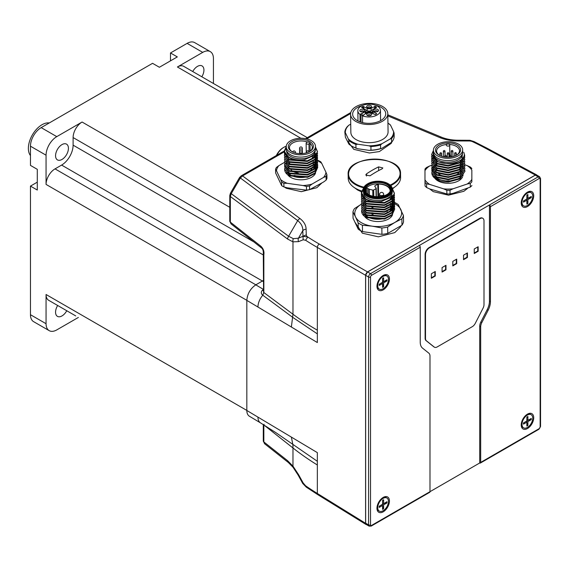 <?xml version="1.0" encoding="UTF-8"?>
<svg xmlns="http://www.w3.org/2000/svg" width="569" height="569" viewBox="0 0 569 569"><rect width="100%" height="100%" fill="white"/><g stroke="black" fill="none" stroke-linecap="round" stroke-linejoin="round"><path stroke-width="0.85" d="M382.916 218.773A21.096 11.963 -0.9 0 0 373.634 218.909M537.065 175.252L535.337 175.046L367.538 271.918L365.59 275.296L365.59 523.309L366.635 524.696M284.372 150.899L241.242 175.8L239.542 177.535L240.346 177.99L242.586 175.921A2.76 1.593 -120 0 0 241.249 175.8A2.76 1.593 -120 0 0 241.242 175.8A2.76 1.593 -120 0 0 241.192 175.835M239.542 177.535L230.438 193.204L231.242 193.659L240.346 177.99L297.701 220.594A4.132 2.738 -53.4 0 1 300.019 218.581C304.038 221.739 306.065 225.288 306.101 229.236A4.132 3.407 178.1 0 0 302.793 230.687C302.95 226.846 301.25 223.482 297.701 220.594L288.604 236.263A4.132 2.738 126.6 0 0 287.665 239.087L292.978 241.832A4.132 3.35 -74.6 0 1 293.362 238.681L288.604 236.263L231.242 193.659L230.331 196.504L287.665 239.087M229.776 195.516A2.76 1.593 0 0 0 229.776 195.544A2.76 1.593 0 0 0 229.776 195.551A2.76 1.593 0 0 0 230.331 196.504L230.331 222.116A2.76 1.593 0 0 1 229.776 221.163L231.057 223.916L230.331 222.116L260.837 246.206A4.132 2.653 128.3 0 0 261.576 248.013L231.242 224.044M441.878 137.357A4.132 2.07 112.7 0 0 441.743 137.293A4.132 2.07 112.7 0 0 440.1 137.705C445.74 139.924 452.042 141.012 458.998 140.963L459.048 140.23C452.519 140.258 446.75 139.277 441.743 137.293L387.816 114.782M367.538 271.918L319.294 244.065A304.536 172.727 179.1 0 1 307.758 237.017A6.074 3.442 179.1 0 1 306.286 234.841L306.101 229.236M535.337 175.046L485.378 148.182A304.536 172.727 -0.9 0 0 472.739 141.766A6.074 3.442 -0.9 0 0 468.884 140.97L458.998 140.963M293.362 238.681L298.441 238.183A4.132 3.556 68.3 0 0 298.569 241.633L292.978 241.832L292.978 314.244A307.374 174.334 -0.9 0 0 317.346 330.184L317.346 342.545L291.364 327.011L292.978 314.244L263.589 292.352L263.283 253.76A2.76 1.593 -0 0 0 263.845 254.713C264.379 251.477 263.376 248.639 260.837 246.206M291.364 437.092L292.914 444.837L292.978 447.988A307.374 180.529 0.9 0 0 317.346 464.994L317.346 452.632L257.949 417.12A12.682 7.447 120.9 0 0 260.566 422.916L249.393 416.238C247.714 415.178 246.861 413.25 246.825 410.469L246.825 300.382L257.949 307.032A12.682 7.447 120.9 0 1 262.778 295.204C261.029 293.775 260.851 292.16 262.259 290.361L263.454 289.429M263.283 289.329L255.794 284.849C250.353 288.611 247.366 293.789 246.825 300.382M255.837 284.82A12.682 7.326 -60 0 0 255.794 284.849L262.423 281.022L255.837 284.82L55.029 168.879L61.608 165.081A16.266 9.396 120 0 0 73.109 145.159L73.109 137.563A12.682 7.326 -60 0 1 82.078 122.029L56.779 136.631L41.181 127.627A15.164 8.755 120 0 0 30.463 146.197L30.463 165.394L37.284 169.327L37.284 190.039L30.463 186.106L37.284 182.165M263.283 280.481A16.266 9.396 -60 0 1 262.423 281.022A16.266 9.396 120 0 0 263.283 280.481M298.569 241.633L303.17 239.784L305.603 240.26A307.374 174.363 -0.9 0 0 317.346 247.444L317.346 330.184M263.283 290.539L262.259 290.361M263.845 254.713L263.845 292.608L262.778 295.204L292.914 317.474L317.346 333.889M264.094 424.268L263.838 424.894M298.569 474.653L303.17 482.967L305.603 485.798A307.374 180.501 0.9 0 0 317.346 493.472A2.76 1.593 121.7 0 0 317.879 494.717L306.243 487.114L302.715 483.437L298.163 475.136A4.132 0.448 -28.5 0 1 298.569 474.653L292.978 466.146L292.978 447.988L263.845 424.972L263.845 441.935A2.76 1.593 180 0 1 263.283 440.975L263.283 424.559M288.604 462.689A4.132 2.653 -51.7 0 1 288.405 462.554A4.132 2.653 -51.7 0 1 287.665 460.748L263.845 441.935L264.564 443.728L263.283 440.975M305.603 240.26L307.758 237.017L302.978 236.291L303.17 239.784M302.978 236.291L298.441 238.183L302.793 230.687L302.978 236.291L306.286 234.841M302.978 483.43L303.17 482.967M306.243 487.114L305.603 485.798M468.97 140.465L468.884 140.97M536.674 174.889L486.715 148.025L473.998 141.56L469.951 140.294L472.739 141.766L473.991 141.56M490.428 206.675L539.17 178.531A1.38 0.797 -120 0 0 538.196 176.845L489.454 204.982A1.38 0.797 60 0 1 490.428 206.675L490.428 301.677A13.784 7.959 -60 0 1 488.152 310.226L481.822 322.587A6.892 3.983 120 0 0 480.684 326.862L480.684 462.412A1.38 0.797 60 0 1 480.4 463.045A1.38 0.797 60 0 1 479.71 462.981L429.993 491.68L429.993 356.13A6.892 3.983 120 0 0 428.848 353.171L422.525 348.114A13.784 7.959 -60 0 1 420.242 342.197L420.242 247.195A1.38 0.797 -120 0 0 419.268 245.502L489.454 204.982L489.454 301.115A13.784 7.959 -60 0 1 487.178 309.664L480.848 322.026A6.892 3.983 120 0 0 479.71 326.3L479.71 462.981M521.232 202.955A8.827 5.093 -60 0 1 527.47 192.151A8.827 5.093 -60 0 1 533.715 195.75A8.827 5.093 -60 0 1 527.47 206.561A8.827 5.093 -60 0 1 521.232 202.955M521.232 424.929A8.827 5.093 -60 0 1 527.47 414.125A8.827 5.093 -60 0 1 533.715 417.731A8.827 5.093 -60 0 1 527.47 428.535A8.827 5.093 -60 0 1 521.232 424.929M535.273 175.152L538.196 176.845A2.76 1.593 120 0 1 539.576 176.703L536.652 175.017A2.76 1.593 120 0 0 535.273 175.152L367.602 271.961A2.76 1.593 120 0 0 365.654 275.332L365.654 523.196A2.76 1.593 120 0 0 366.223 524.462L369.146 526.147A2.76 1.593 120 0 1 368.577 524.888L365.654 523.196M371.216 526.083L429.709 492.313A1.38 0.797 -120 0 0 429.993 491.68L371.5 525.45A1.38 0.797 60 0 1 371.216 526.083L369.146 526.147M376.963 508.231A8.827 5.093 -60 0 1 383.2 497.42A8.827 5.093 -60 0 1 389.438 501.026A8.827 5.093 -60 0 1 383.2 511.83A8.827 5.093 -60 0 1 376.963 508.231M376.963 286.25A8.827 5.093 -60 0 1 383.2 275.446A8.827 5.093 -60 0 1 389.438 279.052A8.827 5.093 -60 0 1 383.2 289.856A8.827 5.093 -60 0 1 376.963 286.25M474.247 253.497L474.247 248.994L478.145 246.747L478.145 251.249L474.247 253.497M474.247 253.049L477.761 251.021L477.761 246.967M477.761 251.021L478.145 251.249M463.529 259.692L463.529 255.189L467.426 252.935L467.426 257.437L463.529 259.692M463.529 259.236L467.035 257.209L467.035 253.162M467.035 257.209L467.426 257.437M431.359 278.262L431.359 273.76L435.257 271.505L435.257 276.008L431.359 278.262M431.359 277.814L434.865 275.787L434.865 271.733M434.865 275.787L435.257 276.008M442.077 272.067L442.077 267.565L445.975 265.318L445.975 269.82L442.077 272.067M442.077 271.619L445.591 269.592L445.591 265.545M445.591 269.592L445.975 269.82M452.803 265.431L456.31 263.404L456.31 259.35M456.31 263.404L456.701 263.625L452.803 265.879L452.803 261.377L456.701 259.123L456.701 263.625M434.261 347.076A5.512 3.186 -60 0 1 434.055 346.976A5.512 3.186 -60 0 1 433.827 346.813L426.032 340.589A5.512 3.186 -60 0 1 425.114 338.221L425.114 254.4A5.512 3.186 -60 0 1 429.019 247.643L479.71 218.375A5.512 3.186 -60 0 1 482.462 218.105A5.512 3.186 -60 0 1 482.654 218.233M483.999 220.857A5.512 3.186 120 0 0 482.853 218.332A5.512 3.186 120 0 0 480.094 218.603L429.403 247.871A5.512 3.186 120 0 0 425.505 254.62L425.505 338.441A5.512 3.186 120 0 0 426.423 340.81L434.218 347.04A5.512 3.186 120 0 0 434.446 347.197A5.512 3.186 120 0 0 437.205 346.926L472.298 326.663A5.512 3.186 120 0 0 475.286 323.334L483.081 308.099A5.512 3.186 120 0 0 483.999 304.678L483.999 220.857M30.463 155.55A19.303 11.145 -60 0 1 32.362 134.917A19.303 11.145 -60 0 1 49.275 122.954M307.281 137.67L183.759 66.353A12.682 7.326 -60 0 0 177.414 66.986L202.713 52.376A15.164 8.755 -60 0 1 210.295 51.63A15.164 8.755 -60 0 1 213.432 58.571L213.432 83.487M210.295 51.63L194.698 42.625A15.164 8.755 120 0 0 187.116 43.372L170.494 52.967L177.315 56.907L159.384 67.263L152.556 63.323L41.181 127.627M55.029 168.879A12.682 7.326 -60 0 0 46.061 184.413L46.061 155.202A15.164 8.755 -60 0 1 56.779 136.631M78.366 317.445L56.779 329.899A15.164 8.755 -60 0 1 49.197 330.653A15.164 8.755 -60 0 1 46.061 323.711L46.061 294.5A12.682 7.326 -60 0 0 48.685 300.304L75.734 315.923A12.682 7.326 -60 0 1 75.684 315.895M30.463 186.106L30.463 314.707A15.164 8.755 120 0 0 33.599 321.649L49.197 330.653M201.824 76.787A9.097 5.256 120 0 0 202.045 65.912A9.097 5.256 120 0 0 197.493 66.367A9.097 5.256 120 0 0 192.735 71.538M57.668 305.489A9.097 5.256 120 0 0 57.448 316.364A9.097 5.256 120 0 0 66.758 310.738M61.993 144.597A9.097 5.256 120 0 0 56.054 152.613A9.097 5.256 120 0 0 57.448 159.903A9.097 5.256 120 0 0 64.461 157.464A9.097 5.256 120 0 0 68.429 148.31A9.097 5.256 120 0 0 66.545 144.142A9.097 5.256 120 0 0 61.993 144.597M170.494 60.847L170.494 52.967M382.745 275.73A7.582 4.374 -60 0 1 386.116 275.581L386.892 276.029A7.582 4.374 -60 0 1 388.058 282.103A7.582 4.374 -60 0 1 383.101 288.789A7.582 4.374 -60 0 1 379.31 289.159A7.582 4.374 -60 0 1 378.15 283.085A7.582 4.374 -60 0 1 383.101 276.406A7.582 4.374 -60 0 1 386.892 276.029M379.31 289.159L378.534 288.711A7.582 4.374 -60 0 1 376.977 285.716M379.928 283.824L379.203 285.446L379.203 284.244L382.581 282.295L382.581 278.39L383.62 277.793L383.62 281.691L386.998 279.742L386.998 280.944L383.62 282.893L383.62 286.797L382.581 287.395L382.581 283.497L379.203 285.446M383.62 277.793L382.581 279.23M383.62 281.691L382.581 281.093M386.998 280.944L385.263 281.363L385.263 280.745M385.263 281.363L384.26 281.328M383.62 282.893L382.581 282.295M382.581 285.389L383.115 285.083L383.62 286.797M381.543 282.893L382.581 283.497M382.581 284.23L383.115 285.083M527.015 414.41A7.582 4.374 -60 0 1 530.386 414.26L531.169 414.709A7.582 4.374 -60 0 1 532.328 420.783A7.582 4.374 -60 0 1 527.378 427.461A7.582 4.374 -60 0 1 523.587 427.838A7.582 4.374 -60 0 1 522.42 421.764A7.582 4.374 -60 0 1 527.378 415.086A7.582 4.374 -60 0 1 531.169 414.709M523.587 427.838L522.804 427.39A7.582 4.374 -60 0 1 521.254 424.396M524.198 422.504L523.48 424.125L523.48 422.923L526.858 420.975L526.858 417.07L527.897 416.472L527.897 420.37L531.275 418.421L531.275 419.623L527.897 421.572L527.897 425.477L526.858 426.074L526.858 422.177L523.48 424.125M527.897 416.472L526.858 417.909M527.897 420.37L526.858 419.773M531.275 419.623L529.533 420.043L529.533 419.424M529.533 420.043L528.53 420.007M527.897 421.572L526.858 420.975M526.858 424.069L527.385 423.763L527.897 425.477M525.813 421.572L526.858 422.177M526.858 422.909L527.385 423.763M527.015 192.436A7.582 4.374 -60 0 1 530.386 192.279L531.169 192.735A7.582 4.374 -60 0 1 532.328 198.809A7.582 4.374 -60 0 1 527.378 205.487A7.582 4.374 -60 0 1 523.587 205.864A7.582 4.374 -60 0 1 522.42 199.79A7.582 4.374 -60 0 1 527.378 193.104A7.582 4.374 -60 0 1 531.169 192.735M523.587 205.864L522.804 205.416A7.582 4.374 -60 0 1 521.254 202.422M524.198 200.53L523.48 202.151L523.48 200.949L526.858 199.001L526.858 195.096L527.897 194.498L527.897 198.396L531.275 196.447L531.275 197.649L527.897 199.598L527.897 203.503L526.858 204.1L526.858 200.203L523.48 202.151M527.897 194.498L526.858 195.935M527.897 198.396L526.858 197.799M531.275 197.649L529.533 198.069L529.533 197.45M529.533 198.069L528.53 198.033M527.897 199.598L526.858 199.001M526.858 202.095L527.385 201.789L527.897 203.503M525.813 199.598L526.858 200.203M526.858 200.935L527.385 201.789M382.745 497.704A7.582 4.374 -60 0 1 386.116 497.555L386.892 498.003A7.582 4.374 -60 0 1 388.058 504.077A7.582 4.374 -60 0 1 383.101 510.763A7.582 4.374 -60 0 1 379.31 511.133A7.582 4.374 -60 0 1 378.15 505.059A7.582 4.374 -60 0 1 383.101 498.38A7.582 4.374 -60 0 1 386.892 498.003M379.31 511.133L378.534 510.685A7.582 4.374 -60 0 1 376.977 507.69M379.928 505.805L379.203 507.42L379.203 506.218L382.581 504.269L382.581 500.364L383.62 499.767L383.62 503.672L386.998 501.716L386.998 502.918L383.62 504.867L383.62 508.771L382.581 509.369L382.581 505.471L379.203 507.42M383.62 499.767L382.581 501.204M383.62 503.672L382.581 503.067M386.998 502.918L385.263 503.337L385.263 502.719M385.263 503.337L384.26 503.302M383.62 504.867L382.581 504.269M382.581 507.363L383.115 507.057L383.62 508.771M381.543 504.867L382.581 505.471M382.581 506.204L383.115 507.057M460.143 165.074L461.046 165.849M461.537 166.361L462.028 166.973M460.108 162.805L461.011 163.58M461.502 164.092L461.992 164.697M463.202 168.09L463.173 168.73M463.024 169.519L459.674 173.915M433.443 169.669L433.614 168.474M433.734 167.997L433.983 167.435M434.012 167.393L434.311 166.873M434.78 166.24L435.505 165.487M435.57 165.529L434.823 166.29M434.353 166.909L434.033 167.435M460.278 173.545L463.059 169.477M463.18 168.716L463.081 167.144M462.96 166.674L462.661 165.92M461.957 164.747L461.459 164.135M460.961 163.63L460.036 162.848M460.072 160.536L460.975 161.312M461.473 161.824L461.957 162.428M462.654 163.602L462.946 164.384M435.932 162.819L436.779 162.201M436.779 162.293L435.989 162.869M461.438 159.555L461.928 160.159M462.953 164.982L459.61 169.37M436.501 169.967L433.5 166.12M433.478 166.091L435.954 169.662M460.214 169.007L462.988 164.939M462.384 158.659L462.561 159.014M463.095 161.276L463.066 161.916M462.924 162.713L459.574 167.101M433.343 162.855L433.514 161.66M433.905 160.671L433.663 161.212L433.884 160.629M433.905 160.579L434.211 160.06M434.254 160.095L433.934 160.629M433.471 161.816L433.343 162.954M460.179 166.738L462.96 162.67M463.081 161.902L463.102 161.368M462.946 157.969L463.066 159.007M436.43 165.43L433.436 161.575M433.407 161.553L435.882 165.117M462.882 158.054L459.51 162.556M436.395 163.154L433.4 159.306M433.286 158.595L433.279 157.947M433.294 157.962L433.279 158.587M433.372 159.277L435.847 162.848M460.115 162.193L462.917 158.011M464.83 170.38L464.901 171.212L460.115 178.239L448.365 181.419L436.729 179.1L431.835 172.848L431.892 172.009M431.949 171.71L432.205 170.871M432.333 170.565L432.803 169.726A16.544 9.381 179.1 0 0 432.348 170.586M464.901 171.212L460.122 178.837L448.379 182.023L443.991 181.824A16.544 9.381 179.1 0 1 431.835 172.983A16.544 9.381 179.1 0 1 431.907 172.058M431.963 171.753A16.544 9.381 179.1 0 1 432.22 170.899M464.795 168.111L464.866 168.943L460.079 175.963L448.336 179.15L436.693 176.831L431.8 170.579L431.857 169.74M431.914 169.441L432.17 168.602M432.298 168.296L432.767 167.457M432.981 167.151L433.478 166.532M434.339 165.686L435.001 165.152M435.555 164.761L436.807 164.014M464.901 171.518L464.781 170.686M436.814 164.619L436.423 164.832M431.8 170.579L436.7 177.428L448.344 179.747L460.079 176.575L464.866 168.943M464.759 165.842L464.83 166.667L460.044 173.694L448.301 176.874L436.658 174.555L431.764 168.31L431.828 167.471M431.779 168.901L436.665 175.16L448.308 177.478L460.051 174.299L464.83 166.674M464.724 163.573L464.802 164.398L460.015 171.425L448.265 174.605L436.629 172.286L431.736 166.041L431.793 165.202M431.736 166.034L436.629 172.891L448.272 175.209L460.015 172.03L464.802 164.405M464.695 161.297L464.766 162.137L459.972 169.157L448.23 172.336L436.594 170.017L431.7 163.772L431.757 162.926M431.7 163.765L436.594 170.615L448.244 172.94L459.98 169.754L464.766 162.137M464.66 159.028L464.731 159.868L459.937 166.888L448.194 170.067L436.551 167.741L431.665 161.489L431.722 160.657M431.779 160.358L432.035 159.519M432.163 159.213L432.632 158.374M432.838 158.068L433.123 157.705M431.665 161.496L436.565 168.346L448.208 170.664L459.951 167.485L464.731 159.861M464.624 156.76L464.695 157.592L459.901 164.612L448.166 167.791L436.515 165.472L431.629 159.22L431.693 158.388M431.629 159.22L436.53 166.077L448.173 168.396L459.916 165.216L464.695 157.592M463.799 152.3L464.667 155.323L459.873 162.343L448.13 165.522L436.487 163.203L431.601 156.952L431.658 156.119M464.155 155.202L464.567 156.461M432.234 155.017L431.793 156.112M431.722 156.418L431.608 157.25M431.601 156.952L436.494 163.808L448.137 166.127L459.88 162.947L464.674 155.92M433.443 151.24L433.073 157.62L437.781 161.553A16.544 9.381 -0.9 0 0 448.102 163.495A16.544 9.381 -0.9 0 0 461.971 159.085L462.661 150.486M437.781 161.553L431.565 154.676L433.429 150.429M464.66 155.622L464.162 153.616M431.565 154.683L436.466 161.539L448.102 163.858C453.991 163.58 458.614 161.994 461.971 159.085M459.773 170.359A19.574 11.103 179.1 0 1 460.734 170.757M459.169 174.199A19.574 11.103 -0.9 0 0 457.832 173.765M439.439 155.294A11.444 6.487 179.1 0 1 436.608 151.105A11.444 6.487 179.1 0 1 446.395 144.533M448.038 157.144A12.546 7.113 179.1 0 1 439.019 155.06A12.546 7.113 179.1 0 1 436.494 147.364A12.546 7.113 179.1 0 1 448.038 142.911A12.546 7.113 179.1 0 1 459.546 147.072A12.546 7.113 179.1 0 1 457.206 154.789A12.546 7.113 179.1 0 1 448.038 157.144M449.894 157.044L449.709 144.498A11.444 6.487 179.1 0 1 459.496 150.764A11.444 6.487 179.1 0 1 456.793 155.038M449.709 144.498L449.702 144.113A11.721 6.643 -0.9 0 0 446.395 144.142L446.395 145.173A1.657 0.939 -0.9 0 0 446.395 145.18A1.657 0.939 -0.9 0 0 448.059 146.098A1.657 0.939 -0.9 0 0 449.702 145.138L449.702 144.113M448.038 141.738A14.616 8.286 179.1 0 1 462.654 149.811A14.616 8.286 179.1 0 1 448.038 158.317A14.616 8.286 179.1 0 1 433.429 150.244A14.616 8.286 179.1 0 1 448.038 141.738M433.429 150.244L433.464 152.513A14.616 8.286 -0.9 0 0 448.073 160.586A14.616 8.286 -0.9 0 0 462.682 152.079L462.654 149.811M433.763 154.256A14.339 8.13 -0.9 0 0 433.763 154.327A14.339 8.13 -0.9 0 0 448.159 162.243A14.339 8.13 -0.9 0 0 462.433 153.971A14.339 8.13 -0.9 0 0 462.433 153.9L462.433 153.687M433.77 173.104A14.616 8.286 -0.9 0 0 433.82 173.609M435.37 176.646A14.616 8.286 -0.9 0 0 449.965 180.956A14.616 8.286 -0.9 0 0 462.519 174.683M433.806 175.373A14.616 8.286 -0.9 0 0 434.467 177.613M434.929 178.332A14.616 8.286 -0.9 0 0 449.432 183.261A14.616 8.286 -0.9 0 0 462.547 176.959M462.889 175.992A14.616 8.286 -0.9 0 0 463.024 174.854A14.616 8.286 -0.9 0 0 463.024 174.783L463.017 174.15M462.625 172.933A14.616 8.286 -0.9 0 0 462.412 172.485M461.943 171.731A14.616 8.286 -0.9 0 0 461.402 171.07M436.323 170.472A14.616 8.286 -0.9 0 0 435.413 171.354M434.979 171.874A14.616 8.286 -0.9 0 0 434.51 172.592M434.119 173.431A14.616 8.286 -0.9 0 0 433.962 173.922M450.008 190.245L450.058 193.929A26.195 14.858 179.1 0 1 446.885 193.965L446.829 190.274A26.195 14.858 -0.9 0 0 450.008 190.245L453.066 188.78A24.816 14.076 179.1 0 1 443.756 188.88L429.631 184.392A24.816 14.076 179.1 0 1 424.979 179.868L424.979 170.615A24.816 14.076 179.1 0 1 429.638 165.992L431.779 165.266M446.829 190.274L443.756 188.88M438.642 173.773A11.444 6.487 -0.9 0 0 449.233 176.696A11.444 6.487 -0.9 0 0 458.87 172.67M464.809 164.854L467.192 165.615A24.816 14.076 179.1 0 1 471.85 170.138L471.85 179.391A24.816 14.076 179.1 0 1 467.192 184.015L453.066 188.78M424.979 179.868L424.986 182.3A26.195 14.858 -0.9 0 0 426.572 183.844L429.631 184.392M426.572 183.844L426.629 187.535A26.195 14.858 179.1 0 1 425.043 185.992L424.986 182.3M446.885 193.965L429.702 188.936L426.629 187.535M467.192 184.015L470.264 183.403L470.321 187.094L453.137 193.325L450.058 193.929M470.264 183.403A26.195 14.858 -0.9 0 0 471.85 181.824L471.85 179.391M471.85 181.824L471.85 170.138M471.857 168.559A26.195 14.858 -0.9 0 0 470.271 167.016L467.192 165.615M424.979 170.615L424.986 169.029A26.195 14.858 -0.9 0 1 426.572 167.457L429.638 165.992M470.321 187.094A26.195 14.858 -0.9 0 0 471.907 185.515M450.691 180.892L445.57 180.892M286.264 146.24A13.236 7.639 120 0 0 283.959 147.243A13.236 7.639 120 0 0 276.769 155.287M283.959 147.243L283.184 147.691A12.134 7.006 120 0 0 276.363 155.522M292.701 176.077A21.231 12.041 179.1 0 1 295.119 175.529M312.986 163.573L313.889 164.349M314.38 164.861L314.87 165.472M314.906 165.515L315.148 165.871M315.56 166.646L315.852 167.421M315.973 167.891L316.079 168.858M316.079 168.95L315.959 167.912M315.838 167.442L315.539 166.689M315.518 166.646L315.34 166.29M314.835 165.515L314.33 164.903M313.839 164.398L312.914 163.616M316.008 164.391L315.98 164.96M315.831 165.75L312.488 170.145M286.819 163.623L287.125 163.104M312.95 161.304L313.853 162.08M314.344 162.592L314.835 163.196M313.092 169.775L315.866 165.707M315.994 164.946L316.008 164.491M315.973 162.122L315.944 162.691M315.802 163.481L312.452 167.869M286.221 163.63L286.335 162.542M286.513 161.959L286.762 161.397M286.783 161.347L287.089 160.828M287.558 160.202L288.284 159.448M288.341 159.484L287.601 160.252M287.132 160.863L286.812 161.397M286.783 161.447L286.541 161.987M286.349 162.585L286.221 163.723M313.057 167.506L315.838 163.438M315.959 162.677L315.98 162.215M289.28 163.929L286.278 160.081M286.25 160.053L288.725 163.623M286.115 156.816L286.235 155.728M312.922 158.424L315.838 153.331L312.317 158.787M315.624 153.722L315.731 154.099M315.745 154.149L315.873 155.237M317.637 166.61L317.708 167.442L314.991 172.926L307.573 176.71L289.486 175.302L284.642 169.078L284.706 168.239M317.708 167.442L314.998 173.531L307.587 177.308L289.493 175.906L286.812 174.029A16.544 9.381 179.1 0 1 284.649 169.491A16.544 9.381 179.1 0 1 284.649 169.278M317.602 164.341L317.68 165.174L314.956 170.657L307.545 174.434L289.45 173.033L284.614 166.809L284.671 165.97M284.614 166.802L289.457 173.63L307.537 175.046L314.956 171.269L317.673 165.479M317.573 162.073L317.644 162.898L314.92 168.381L307.509 172.165L289.415 170.757L284.578 164.533L284.635 163.701M312.473 158.182L312.836 158.395M284.585 165.131L289.429 171.361L307.509 172.77L314.92 169L317.644 162.905M317.538 159.804L317.609 160.622L314.892 166.112L307.48 169.896L289.379 168.488L284.543 162.265L284.6 161.432M284.543 162.265L289.393 169.093L307.473 170.501L314.885 166.724L317.609 160.636M317.502 157.528L317.573 158.367L314.849 163.851L307.438 167.627L289.351 166.219L284.507 159.996L284.564 159.156M284.507 159.996L289.358 166.824L307.445 168.232L314.856 164.455L317.573 158.36M317.466 155.259L317.538 156.098L314.806 161.582L307.395 165.359L289.315 163.95L284.479 157.72L284.536 156.888M284.479 157.72L289.322 164.548L307.409 165.956L314.821 162.179L317.538 156.091M317.431 152.99L317.509 153.822L314.778 159.313L307.36 163.09L289.28 161.674L284.443 155.451L284.5 154.619M284.557 154.313L284.813 153.481M284.948 153.779L284.642 154.619M284.564 154.917L284.457 155.757M284.443 155.451L289.287 162.279L307.374 163.687L314.792 159.91L317.509 153.822M315.475 147.008L317.474 151.553L314.742 157.044L307.331 160.814L289.244 159.405L284.408 153.182L284.464 152.35M284.528 152.648L284.422 153.481M284.408 153.182L289.258 160.01L307.345 161.418L314.764 157.634L317.474 151.553M286.243 146.966L284.479 151.845A16.544 9.381 -0.9 0 0 289.216 157.378A16.544 9.381 -0.9 0 0 304.351 159.768L314.486 155.216L315.489 147.883M284.479 151.845L284.372 150.913L286.243 146.66M317.466 151.852L315.482 147.606M284.379 151.518L289.223 157.741C293.504 159.875 298.547 160.55 304.351 159.768M312.587 166.873A19.574 11.103 179.1 0 1 313.327 167.179M292.253 151.809A11.444 6.487 179.1 0 1 289.422 147.62A11.444 6.487 179.1 0 1 295.56 141.752A11.444 6.487 179.1 0 1 307.466 142.079M291.982 151.66A12.546 7.113 179.1 0 1 291.833 151.574A12.546 7.113 179.1 0 1 292.061 141.553A12.546 7.113 179.1 0 1 309.721 141.418A12.546 7.113 179.1 0 1 310.02 151.304A12.546 7.113 179.1 0 1 291.982 151.66M310.155 151.141L310.041 143.48A11.444 6.487 179.1 0 1 312.31 147.279A11.444 6.487 179.1 0 1 309.607 151.546M310.041 143.48L310.233 143.139A11.721 6.643 -0.9 0 0 307.893 141.83L306.613 142.577A1.657 0.939 -0.9 0 0 306.129 143.253A1.657 0.939 -0.9 0 0 307.16 144.099A1.657 0.939 -0.9 0 0 308.953 143.879L310.233 143.139M311.186 140.571A14.616 8.286 179.1 0 1 315.468 146.318A14.616 8.286 179.1 0 1 306.499 154.128A14.616 8.286 179.1 0 1 290.517 152.506A14.616 8.286 179.1 0 1 286.243 146.759A14.616 8.286 179.1 0 1 295.204 138.95A14.616 8.286 179.1 0 1 311.186 140.571M286.243 146.759L286.278 149.028A14.616 8.286 -0.9 0 0 290.553 154.775A14.616 8.286 -0.9 0 0 306.535 156.397A14.616 8.286 -0.9 0 0 315.496 148.594L315.468 146.318M286.577 150.629L286.577 150.842A14.339 8.13 -0.9 0 0 295.482 158.21A14.339 8.13 -0.9 0 0 311.051 156.276A14.339 8.13 -0.9 0 0 315.247 150.415L315.247 150.202M315.34 167.023A14.616 8.286 -0.9 0 0 315.091 166.539M314.614 165.828A14.616 8.286 -0.9 0 0 314.024 165.145M287.644 172.492A14.616 8.286 -0.9 0 0 311.528 175.003M289.344 166.817A14.616 8.286 -0.9 0 0 288.369 167.713M287.935 168.211A14.616 8.286 -0.9 0 0 287.416 168.95M287.018 169.733A14.616 8.286 -0.9 0 0 286.826 170.259M286.612 171.596L286.612 171.738A14.616 8.286 -0.9 0 0 287.039 173.645M287.679 174.761A14.616 8.286 -0.9 0 0 311.556 177.272A14.616 8.286 -0.9 0 0 315.56 172.976M283.867 183.239L283.924 186.931A26.195 14.858 179.1 0 1 281.676 185.679L281.627 181.988A26.195 14.858 -0.9 0 0 283.867 183.239L287.281 183.303A24.816 14.076 179.1 0 1 280.702 179.633L276.477 170.736A24.816 14.076 179.1 0 1 278.888 165.615L284.543 162.35M281.627 181.988L280.702 179.633M317.609 160.778A24.816 14.076 179.1 0 1 321.755 163.403L320.845 161.895A26.195 14.858 -0.9 0 0 318.597 160.643L317.602 160.366M298.938 177.457L302.985 177.457M290.987 169.825A11.444 6.487 -0.9 0 0 298.248 173.054M306.663 172.379A11.444 6.487 -0.9 0 0 311.983 168.744M313.142 163.474L314.024 164.206M314.543 164.726L314.998 165.273M316.008 170.167L315.823 170.672M321.755 163.403L325.973 172.293A24.816 14.076 179.1 0 1 323.562 177.421L312.032 184.079A24.816 14.076 179.1 0 1 303.035 185.537L287.281 183.303M278.888 165.615L276.392 167.485A26.195 14.858 -0.9 0 0 275.574 169.235L276.477 170.736M275.574 169.235L275.624 172.926L281.676 185.679M303.035 185.537L306.463 186.447L306.52 190.138L287.352 187.841L283.924 186.931M306.463 186.447A26.195 14.858 -0.9 0 0 309.529 185.949L312.032 184.079M309.529 185.949L309.586 189.641L323.633 181.959L326.129 180.089L326.073 176.397L323.562 177.421M326.073 176.397A26.195 14.858 -0.9 0 0 326.898 174.655L325.973 172.293M326.898 174.655L326.955 178.339A26.195 14.858 -0.9 0 1 326.129 180.089M306.52 190.138A26.195 14.858 -0.9 0 0 309.586 189.641M294.507 175.408L292.267 175.899M305.183 177.179L296.698 177.179M289.514 174.342A20.953 11.885 179.1 0 1 290.297 174.043M304.088 177.343L297.793 177.343M382.354 121.289A18.613 10.555 179.1 0 1 362.14 123.8A18.613 10.555 179.1 0 1 350.582 114.234A18.613 10.555 179.1 0 1 356.038 106.623A18.613 10.555 179.1 0 1 376.244 104.113A18.613 10.555 179.1 0 1 387.802 113.679A18.613 10.555 179.1 0 1 382.354 121.289M350.582 114.234L350.853 132.399A18.613 10.555 -0.9 0 0 362.417 141.958A18.613 10.555 -0.9 0 0 382.624 139.455A18.613 10.555 -0.9 0 0 388.072 131.844L387.802 113.679M362.417 105.464A16.544 9.381 -0.9 0 0 357.496 107.441A16.544 9.381 -0.9 0 0 352.652 114.205A16.544 9.381 -0.9 0 0 362.93 122.705A16.544 9.381 -0.9 0 0 380.889 120.472A16.544 9.381 -0.9 0 0 385.732 113.708A16.544 9.381 -0.9 0 0 375.711 105.265M360.092 121.887L359.985 114.397A11.302 6.408 179.1 0 1 357.837 110.72A11.302 6.408 179.1 0 1 369.046 104.141A11.302 6.408 179.1 0 1 380.448 110.379A11.302 6.408 179.1 0 1 374.324 116.197A11.302 6.408 179.1 0 1 362.517 115.813L362.617 122.634M374.281 109.504A2.482 1.408 179.1 0 1 377.439 109.305A2.482 1.408 179.1 0 1 378.3 111.026A2.482 1.408 179.1 0 1 377.788 111.46A2.482 1.408 179.1 0 1 373.783 111.097A2.482 1.408 179.1 0 1 374.281 109.504M377.695 111.51A1.657 0.939 -0.9 0 0 376.607 110.727A1.657 0.939 -0.9 0 0 374.879 110.962A1.657 0.939 -0.9 0 0 374.402 111.56M367.389 105.663A2.482 1.408 179.1 0 1 370.547 105.464A2.482 1.408 179.1 0 1 371.408 107.185A2.482 1.408 179.1 0 1 370.896 107.619A2.482 1.408 179.1 0 1 366.891 107.257A2.482 1.408 179.1 0 1 367.389 105.663M370.803 107.669A1.657 0.939 -0.9 0 0 369.715 106.887A1.657 0.939 -0.9 0 0 367.987 107.121A1.657 0.939 -0.9 0 0 367.51 107.719M360.497 109.639A2.482 1.408 179.1 0 1 363.655 109.447A2.482 1.408 179.1 0 1 364.516 111.168A2.482 1.408 179.1 0 1 364.004 111.595A2.482 1.408 179.1 0 1 359.999 111.232A2.482 1.408 179.1 0 1 360.497 109.639M363.911 111.645A1.657 0.939 -0.9 0 0 362.823 110.863A1.657 0.939 -0.9 0 0 361.095 111.104A1.657 0.939 -0.9 0 0 360.618 111.695M367.389 113.48A2.482 1.408 179.1 0 1 370.547 113.288A2.482 1.408 179.1 0 1 371.408 115.009A2.482 1.408 179.1 0 1 370.896 115.436A2.482 1.408 179.1 0 1 366.891 115.073A2.482 1.408 179.1 0 1 367.389 113.48M370.803 115.486A1.657 0.939 -0.9 0 0 369.715 114.703A1.657 0.939 -0.9 0 0 367.987 114.945A1.657 0.939 -0.9 0 0 367.51 115.535M366.721 113.053A2.482 1.408 179.1 0 1 367.418 111.844A2.482 1.408 179.1 0 1 370.319 111.56A2.482 1.408 179.1 0 1 371.621 113.039M365.725 113.629A2.76 1.565 -0.9 0 0 366.08 112.84L366.052 110.571A2.76 1.565 -0.9 0 0 365.241 109.483L361.571 107.313L362.901 106.41L367.19 108.359A2.76 1.565 -0.9 0 0 371.088 108.316L375.384 106.282L376.55 107.377L373.044 109.404A2.76 1.565 -0.9 0 0 372.233 110.528A2.76 1.565 -0.9 0 0 373.044 111.616L376.714 113.786L375.376 114.689L371.088 112.74A2.76 1.565 -0.9 0 0 367.19 112.783L364.004 114.618A1.792 1.017 179.1 0 1 363.484 115.251L362.517 115.813M363.982 114.71L362.09 115.806A1.792 1.017 179.1 0 1 362.524 115.806M372.233 110.528L372.268 112.804A2.76 1.565 -0.9 0 0 372.745 113.665M372.595 109.739L371.123 110.585L371.088 108.316M365.575 109.71L367.225 110.628A2.76 1.565 -0.9 0 0 371.123 110.585M359.985 114.397L360.952 113.843A1.792 1.017 179.1 0 1 362.055 113.537L365.241 111.695A2.76 1.565 -0.9 0 0 366.052 110.571M362.055 113.537L362.09 115.806M391.593 142.264A24.687 14.005 -0.9 0 0 394.175 136.773L394.118 133.139A24.687 14.005 -0.9 0 1 391.536 138.637L391.593 142.264L382.012 148.253L380.604 148.609A24.687 14.005 -0.9 0 1 370.967 150.173L369.053 150.358A24.14 13.692 -0.9 0 0 382.012 148.253M351.976 146.233A24.14 13.692 -0.9 0 0 352.175 146.354A24.14 13.692 -0.9 0 0 357.88 148.772L355.952 148.047L355.902 144.412A24.687 14.005 -0.9 0 1 348.847 140.479L348.897 144.113L345.397 137.179L344.821 132.008L345.333 132.634A24.14 13.692 179.1 0 1 348.804 125.251L350.732 124.134M348.897 144.113A24.687 14.005 -0.9 0 0 351.77 146.119A24.687 14.005 -0.9 0 0 355.952 148.047M387.944 123.124A24.14 13.692 179.1 0 1 390.604 125.294L390.099 124.668A24.687 14.005 -0.9 0 0 387.944 123.096M370.967 150.173L370.91 146.539A24.687 14.005 -0.9 0 0 380.547 144.981L380.604 148.609M348.804 125.251L347.41 126.517A24.687 14.005 -0.9 0 0 344.821 132.008M357.88 148.772L369.053 150.358M390.604 125.294L393.599 131.603A24.14 13.692 179.1 0 1 390.121 138.992L381.941 143.715A24.14 13.692 179.1 0 1 368.982 145.813L357.809 144.227A24.14 13.692 179.1 0 1 348.328 138.943L345.333 132.634M394.118 133.139L393.599 131.603M391.536 138.637L390.121 138.992M380.547 144.981L381.941 143.715M370.91 146.539L368.982 145.813M355.902 144.412L357.809 144.227M348.847 140.479L348.328 138.943M390.156 185.06A25.754 14.609 -0.9 0 0 392.546 183.837A25.754 14.609 -0.9 0 0 392.546 163.182A25.754 14.609 -0.9 0 0 356.13 163.545A25.754 14.609 -0.9 0 0 363.968 187.173M366.5 173.865L365.775 175.003L370.014 175.821A104.682 61.488 119.1 0 1 382.098 168.844L382.83 167.947L378.591 166.888A104.682 61.488 -60.9 0 0 366.5 173.865L366.536 176.041M392.347 188.495A26.195 14.858 -0.9 0 0 392.916 188.175A26.195 14.858 -0.9 0 0 400.59 177.464L400.533 173.744C401.757 154.206 346.343 155.038 348.15 174.527A26.195 14.858 -0.9 0 0 363.648 187.806M348.15 174.527L348.207 178.246A26.195 14.858 -0.9 0 0 361.607 190.949M394.601 208.354L394.68 209.193L391.941 214.677L384.53 218.446L366.45 217.038L361.614 210.815L361.671 209.982M394.673 209.186L391.956 215.274L384.544 219.051L366.457 217.643L363.776 215.765A16.544 9.381 179.1 0 1 361.614 211.234A16.544 9.381 179.1 0 1 361.621 211.021M394.566 206.078L394.644 206.917L391.913 212.408L384.495 216.177L366.415 214.769L361.578 208.538L361.635 207.706M361.578 208.546L366.422 215.374L384.502 216.782L391.92 213.005L394.644 206.91M394.537 203.809L394.609 204.648L391.877 210.132L384.466 213.908L366.379 212.5L361.543 206.27L361.6 205.437M361.543 206.27L366.393 213.098L384.473 214.513L391.885 210.736L394.616 205.253M394.502 201.54L394.573 202.372L391.842 207.863L384.431 211.64L366.351 210.224L361.507 204.001L361.564 203.169M361.507 204.001L366.358 210.829L384.438 212.237L391.856 208.46L394.573 202.372M394.466 199.271L394.537 200.103L391.813 205.587L384.402 209.364L366.315 207.955L361.471 201.732L361.535 200.9M361.471 201.732L366.322 208.56L384.409 209.968L391.821 206.191L394.537 200.103M394.431 196.995L394.509 197.827L391.785 203.318L384.367 207.095L366.28 205.686L361.443 199.463L361.5 198.624M361.443 199.463L366.287 206.291L384.374 207.699L391.792 203.915L394.509 197.827M394.395 194.726L394.473 195.558L391.749 201.042L384.331 204.826L366.244 203.418L361.407 197.194L361.464 196.355M361.521 196.056L361.777 195.217M361.912 195.516L361.607 196.355M361.528 196.654L361.422 197.493M361.407 197.194L366.251 204.022L384.345 205.423L391.757 201.646L394.473 195.558M392.382 188.68L394.438 193.289L391.714 198.773L384.295 202.557L366.208 201.149L361.372 194.925L361.429 194.086M361.493 194.385L361.386 195.224M361.372 194.918L366.223 201.746L384.31 203.154L391.728 199.37L394.438 193.289M363.406 188.495L361.443 193.581A16.544 9.381 -0.9 0 0 366.18 199.122A16.544 9.381 -0.9 0 0 381.315 201.511L391.017 197.379L392.454 189.619M361.443 193.581L361.336 192.649L363.548 188.054M394.438 193.588L392.446 189.342M361.336 192.649L366.187 199.477C370.469 201.611 375.512 202.287 381.315 201.511M392.838 197.066L392.695 195.935M392.688 195.885L392.574 195.494M389.886 200.16L392.802 195.067M392.795 195.082L389.281 200.53M392.596 195.459L392.695 195.843M392.71 195.885L392.838 196.974M363.079 198.567L363.2 197.464M363.214 201.789L365.689 205.359M365.305 201.227L364.565 201.988M364.096 202.607L363.776 203.133M363.747 203.183L363.506 203.723M363.314 204.321L363.186 205.459M390.021 209.243L392.802 205.174M392.923 204.413L392.944 203.958M392.944 203.858L392.909 204.427M392.766 205.217L389.416 209.612M363.186 205.366L363.299 204.278M363.477 203.695L363.726 203.133M363.747 203.09L364.053 202.571M364.523 201.938L365.248 201.184M390.057 211.512L392.83 207.45M392.959 206.682L392.98 206.227M392.973 206.134L392.944 206.696M392.795 207.486L389.452 211.881M363.783 205.359L364.089 204.84M390.313 203.361L390.818 203.816M391.316 204.328L391.799 204.94M392.802 209.186L392.503 208.432M391.806 207.258L391.301 206.639M390.803 206.134L390.348 205.729M390.348 205.637L390.853 206.085M391.344 206.604L391.835 207.208M391.87 207.258L392.112 207.614M392.525 208.382L392.823 209.157M367.24 215.772A19.303 10.946 -0.9 0 0 366.493 216.099M394.338 202.344A25.505 14.467 179.1 0 1 394.552 202.443A25.505 14.467 179.1 0 1 398.236 204.556L403.435 215.523L403.535 221.882A25.505 14.467 179.1 0 1 401.977 225.189L387.752 233.404A25.505 14.467 179.1 0 1 381.941 234.35L362.51 231.59A25.505 14.467 179.1 0 1 358.264 229.222L353.057 218.254L352.958 211.896A25.505 14.467 179.1 0 1 354.515 208.581L361.621 204.022M403.435 215.523A25.505 14.467 179.1 0 1 401.885 218.837L394.758 222.486A23.436 13.293 -0.9 0 0 400.832 209.584A23.436 13.293 -0.9 0 0 394.559 203.574M361.507 204.086A23.436 13.293 -0.9 0 0 355.554 216.924L352.958 211.896M394.758 222.486L387.653 227.045A25.505 14.467 179.1 0 1 381.849 227.991L372.126 226.156A23.436 13.293 -0.9 0 0 394.758 222.486M372.126 226.156L362.417 225.232A25.505 14.467 179.1 0 1 358.164 222.863L355.554 216.924A23.436 13.293 -0.9 0 0 372.126 226.156M358.164 222.863L358.264 229.222M362.417 225.232L362.51 231.59M381.849 227.991L381.941 234.35M387.653 227.045L387.752 233.404M364.644 216.497A14.616 8.286 -0.9 0 0 388.52 219.008A14.616 8.286 -0.9 0 0 392.525 214.719M365.86 208.937A14.616 8.286 -0.9 0 0 365.334 209.449M364.9 209.947A14.616 8.286 -0.9 0 0 364.38 210.686M363.982 211.476A14.616 8.286 -0.9 0 0 363.79 211.995M363.577 213.339L363.584 213.475A14.616 8.286 -0.9 0 0 364.004 215.381M401.885 218.837L401.977 225.189M387.069 206.177L387.062 205.373A12.269 6.956 179.1 0 1 386.28 205.822L386.294 206.483M373.015 214.556L372.994 212.891M372.915 207.749L372.908 207.152A12.269 6.956 179.1 0 1 371.927 206.874L371.934 207.578M372.012 212.728L372.041 214.392M387.176 212.991L387.148 211.327M390.391 209.612A12.269 6.956 179.1 0 1 389.58 211.789M365.632 191.725A12.269 6.956 179.1 0 1 365.59 191.184A12.269 6.956 179.1 0 1 366.393 188.645A0.825 0.469 179.1 0 1 367.752 188.467L368.975 189.15A0.825 0.469 -0.9 0 0 369.224 189.249L372.759 190.096A0.825 0.469 -0.9 0 0 373.677 189.989L375.995 188.652A0.825 0.469 -0.9 0 0 376.166 188.126L374.772 186.355A0.825 0.469 179.1 0 1 374.943 185.828L377.788 184.185A0.825 0.469 179.1 0 1 378.406 184.043A12.269 6.956 179.1 0 1 390.128 190.821A12.269 6.956 179.1 0 1 390.099 191.355M367.361 183.972A14.616 8.286 -0.9 0 0 367.161 184.093A14.616 8.286 -0.9 0 0 363.228 189.861A14.616 8.286 -0.9 0 0 367.503 195.608A14.616 8.286 -0.9 0 0 383.485 197.23A14.616 8.286 -0.9 0 0 392.446 189.42A14.616 8.286 -0.9 0 0 388.35 183.773A14.616 8.286 -0.9 0 0 388.143 183.659M367.887 194.925A14.061 7.973 179.1 0 1 367.553 183.851A14.061 7.973 179.1 0 1 387.944 183.545A14.061 7.973 179.1 0 1 387.688 194.776A14.061 7.973 179.1 0 1 367.887 194.925M387.19 183.787A13.236 7.504 -0.9 0 0 368.556 183.929A13.236 7.504 -0.9 0 0 368.314 194.498A13.236 7.504 -0.9 0 0 387.503 194.214A13.236 7.504 -0.9 0 0 387.19 183.787M392.446 189.42L392.461 190.331A14.616 8.286 179.1 0 1 383.499 198.133A14.616 8.286 179.1 0 1 367.517 196.518A14.616 8.286 179.1 0 1 363.242 190.771L363.228 189.861M368.52 194.619A12.682 7.191 179.1 0 1 365.156 189.833A12.682 7.191 179.1 0 1 372.937 183.054A12.682 7.191 179.1 0 1 386.806 184.463A12.682 7.191 179.1 0 1 390.519 189.449A12.682 7.191 179.1 0 1 387.304 194.335M365.227 190.508A12.682 7.191 179.1 0 1 373.513 184.285A12.682 7.191 179.1 0 1 386.828 185.828A12.682 7.191 179.1 0 1 390.476 190.131M392.212 191.938L392.212 192.151A14.339 8.13 179.1 0 1 388.015 198.012A14.339 8.13 179.1 0 1 372.446 199.947A14.339 8.13 179.1 0 1 363.541 192.578L363.541 192.365M392.304 208.759A14.616 8.286 -0.9 0 0 392.055 208.275M391.579 207.564A14.616 8.286 -0.9 0 0 390.988 206.888M364.608 214.228A14.616 8.286 -0.9 0 0 388.492 216.739M390.348 205.395L390.988 205.942M391.508 206.462L391.97 207.009M392.973 211.903L392.788 212.408M300.019 218.581L242.586 175.921L284.393 151.781M306.719 138.886L350.611 113.551M387.838 115.891L440.1 137.705M291.364 327.011L257.949 307.032M275.631 432.49L317.346 461.288M365.59 523.309L317.346 493.472L317.346 464.994M287.665 460.748L292.978 466.146A4.132 1.728 141.5 0 0 293.042 467.284L288.405 462.554L264.564 443.728M365.59 275.296L317.346 247.444A2.76 1.65 -60 0 1 319.294 244.065M257.949 417.12L246.825 410.469M317.879 494.717L366.123 524.547M263.283 281.52L61.608 165.081M486.715 148.025A2.76 1.593 118.3 0 0 485.378 148.182M539.17 178.531A1.38 0.797 -60 0 1 540.145 179.093A1.38 0.797 0 0 0 540.55 178.531L540.55 426.394L538.886 429.275L480.4 463.045M540.145 179.093L540.145 426.956A1.38 0.797 0 0 0 540.55 426.394M540.145 426.956A1.38 0.797 -60 0 1 539.17 428.649A1.38 0.797 60 0 1 538.886 429.275M539.17 428.649L480.684 462.412M490.428 301.677L489.454 301.115M419.268 245.502L370.526 273.646L367.602 271.961M371.5 525.45A1.38 0.797 -60 0 1 370.526 524.888A1.38 0.797 180 0 1 368.577 524.888L368.577 277.025A1.38 0.797 180 0 0 370.526 277.025A1.38 0.797 -60 0 1 371.5 275.332A1.38 0.797 -120 0 0 370.526 273.646A2.76 1.593 120 0 0 368.577 277.025L365.654 275.332M370.526 524.888L370.526 277.025M371.5 275.332L420.242 247.195M480.684 326.862L479.71 326.3M481.822 322.587L480.848 322.026M488.152 310.226L487.178 309.664M479.71 218.375L480.094 218.603M433.827 346.813L434.218 347.04M426.032 340.589L426.423 340.81M425.114 338.221L425.505 338.441M425.114 254.4L425.505 254.62M429.019 247.643L429.403 247.871M187.116 43.372L202.713 52.376M229.776 207.301L82.078 122.029M177.414 66.986L300.859 138.253M30.463 146.197L46.061 155.202M46.061 323.711L30.463 314.707M263.283 254.955L73.109 145.159M246.825 410.413L46.061 294.5M46.061 184.413L246.825 300.325M73.109 137.563L253.824 241.896M454.659 153.41A0.825 0.825 0 0 1 455.477 152.584A0.825 0.825 0 0 1 456.31 153.402A0.825 0.469 179.1 0 1 454.659 153.417A0.825 0.825 0 0 0 454.659 153.424L454.695 155.991M439.922 153.559A0.825 0.825 0 0 1 440.747 152.734A0.825 0.825 0 0 1 441.58 153.552A0.825 0.469 179.1 0 1 439.922 153.566A0.825 0.825 0 0 0 439.922 153.573L439.951 155.55M443.351 151.34A0.825 0.825 0 0 1 444.176 150.515A0.825 0.825 0 0 1 445.008 151.333A0.825 0.469 179.1 0 1 443.351 151.347A0.825 0.825 0 0 0 443.351 151.354L443.436 156.695M447.291 153.53A0.825 0.825 0 0 1 448.109 152.705A0.825 0.825 0 0 1 448.941 153.516A0.825 0.469 179.1 0 1 447.291 153.538A0.825 0.825 0 0 0 447.291 153.545L447.348 157.136M451.231 151.276A0.825 0.825 0 0 1 452.049 150.436A0.825 0.825 0 0 1 452.881 151.247A0.825 0.469 179.1 0 1 451.231 151.269L451.288 155.465M449.915 156.084A0.825 0.825 0 0 1 450.74 155.259A0.825 0.825 0 0 1 451.573 156.07A0.825 0.469 179.1 0 1 449.915 156.091A0.825 0.825 0 0 0 449.915 156.098L449.93 157.044M444.666 156.148A0.825 0.825 0 0 1 445.484 155.309A0.825 0.825 0 0 1 446.316 156.126A0.825 0.469 179.1 0 1 444.666 156.148L444.674 156.916M449.88 157.044L449.702 145.138M299.557 148.324A1.38 1.38 0 0 1 300.247 147.115A1.38 1.38 0 0 1 302.317 148.289A1.38 0.782 179.1 0 1 300.951 149.085A1.38 0.782 179.1 0 1 299.557 148.324L299.614 151.838M309.067 151.539L308.953 143.879M295.432 153.011L295.425 152.264A1.38 0.782 179.1 0 1 294.934 152.876M306.876 152.72A1.38 0.782 179.1 0 1 306.855 152.712A1.38 0.782 179.1 0 1 306.449 152.165L306.463 152.848M302.338 153.594L302.317 152.193A1.38 0.782 179.1 0 1 301.47 152.933A1.38 0.782 179.1 0 1 299.963 152.777A1.38 0.782 179.1 0 1 299.557 152.236L299.579 153.63M365.241 111.695L365.277 113.885M361.742 107.534L361.735 107.086M362.93 108.195L362.901 106.41M363.683 106.403L363.719 108.636M367.19 108.359L367.225 110.628M374.637 108.487L374.601 106.289M375.405 108.039L375.384 106.282M376.557 107.377L376.55 106.936M373.044 111.616L373.072 113.85M376.557 114.006L376.55 113.572M361.08 122.214L360.952 113.843M390.697 185.572A26.195 14.858 -0.9 0 0 392.859 184.456A26.195 14.858 -0.9 0 0 400.533 173.744M378.648 170.6L378.591 166.888M366.194 215.246A20.676 11.729 -0.9 0 0 365.718 215.459M378.406 184.043L378.598 196.675M366.393 188.645L366.457 192.927M379.551 194.477A2.07 1.174 -0.9 0 0 381.635 195.622A2.07 1.174 -0.9 0 0 383.691 194.42A2.07 2.07 0 0 0 380.59 192.656A2.07 2.07 0 0 0 379.551 194.477L379.587 196.611M375.995 188.652L376.116 196.646M373.677 189.989L373.776 196.376M377.788 184.185L377.972 196.689M374.943 185.828L374.957 186.582M372.759 190.096L372.851 196.191M369.224 189.249L369.317 195.018M368.975 189.15L369.061 194.897M367.752 188.467L367.837 194.164M230.438 193.204L229.776 195.551L229.776 221.163M350.796 112.548L305.589 138.651M275.631 432.497L260.566 422.916M298.163 475.136L293.049 467.284M263.283 253.76C263.461 250.922 262.892 249.009 261.576 248.013M469.951 140.294L459.055 140.23M539.576 176.703L540.55 178.531M482.462 218.105L482.853 218.332M434.055 346.976L434.446 347.197M431.779 168.908L431.764 168.303M464.674 155.927L464.667 155.323M429.645 188.908L433.272 191.639L448.536 195.174L463.884 191.276L467.483 188.453M441.067 156.013A0.825 0.825 0 0 0 440.221 155.671M455.883 155.501A0.825 0.825 0 0 0 455.221 155.792M452.881 151.247L452.96 156.525M456.31 153.402L456.338 155.28M451.573 156.07L451.58 156.816M441.58 153.552L441.615 156.205M445.008 151.333L445.072 155.422M446.316 156.126L446.331 157.094M448.941 153.516L448.998 157.115M433.777 173.488L433.77 173.097M459.773 169.256L459.745 167.606M436.9 170.174L436.871 168.502M436.828 165.629L436.807 163.964M436.793 163.36L436.772 161.696M284.649 169.491L284.642 169.078M317.687 165.778L317.68 165.174M284.585 165.138L284.578 164.533M284.379 151.51L284.372 150.913M284.386 187.059L286.278 188.261L301.378 191.689L316.848 187.699L321.848 182.99M306.129 143.253L306.271 152.905M302.317 148.289L302.395 153.587M312.481 158.673L312.452 156.873M289.671 164.128L289.649 162.464M295.425 152.264A1.38 1.38 0 0 0 292.694 152.03M309.159 151.788A1.38 1.38 0 0 0 306.449 152.165M302.317 152.193A1.38 1.38 0 0 0 300.247 151.02A1.38 1.38 0 0 0 299.557 152.236M357.837 110.72L357.993 120.977M380.448 110.379L380.597 120.635M352.175 146.354L351.77 146.119M346.72 139.96L353.769 149.334L369.409 152.99L379.381 151.574L391.216 143.374L391.87 141.93M361.4 191.803L357.595 190.003L354.366 187.628M394.708 187.03L392.532 188.844M361.614 211.234L361.614 210.815M394.616 205.245L394.609 204.641M354.9 222.145L362.361 233.19L378.385 236.825L394.794 232.593L400.448 227.024L401.067 225.715M365.782 203.759L365.803 205.352M383.712 195.85L383.691 194.42M367.553 183.851L367.161 184.093M387.944 183.545L388.35 183.773M376.237 188.311L376.365 196.661"/></g></svg>

